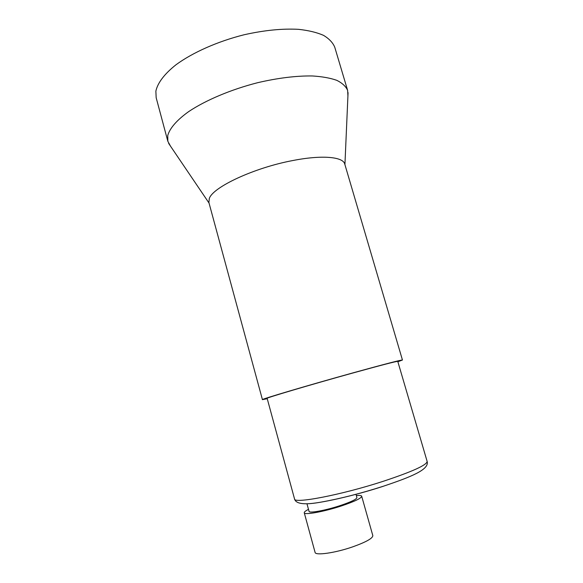 <?xml version="1.0" encoding="UTF-8"?>
<svg xmlns="http://www.w3.org/2000/svg" width="583" height="583" viewBox="0 0 583 583"><rect width="100%" height="100%" fill="white"/><g stroke="black" fill="none" stroke-linecap="round" stroke-linejoin="round"><path stroke-width="0.87" d="M294.532 498.931L267.131 398.327C264.791 398.298 310.44 384.751 352.219 373.186C381.304 365.155 396.484 361.22 397.759 361.365L427.135 461.408C426.953 465.015 412.298 471.654 383.177 481.318C341.237 494.982 293.533 504.04 294.532 498.931C295.873 504.127 304.953 505.148 321.772 501.985C340.399 498.64 360.928 493.386 383.359 486.229C410.949 476.938 429.584 469.606 427.135 461.408M267.24 398.721L262.43 399.647C259.858 399.639 308.837 385.093 353.764 372.654C384.911 364.062 401.14 359.849 402.452 360.024L397.868 361.759M402.452 360.024L344.757 164.063C343.147 156.82 322.115 154.787 292.979 160.507C254.166 167.715 212.7 187.201 209.304 198.533L208.889 202.512L262.43 399.647M167.838 141.283L156.171 97.718L155.865 91.167C157.57 83.07 164.384 73.924 176.051 64.728C192.681 52.521 217.648 41.408 244 34.791C264.135 30.258 282.332 28.443 298.605 29.339C308.531 30.433 316.824 32.429 323.485 35.337C329.089 38.682 332.842 42.632 334.744 47.187L347.636 90.409C345.916 86.459 342.323 83.107 336.857 80.359C330.335 78.035 322.137 76.57 312.277 75.958C296.091 75.746 277.872 77.991 257.628 82.706C231.101 89.476 205.806 100.167 188.797 111.521C176.838 120.04 169.726 128.34 167.751 135.526L167.838 141.283L170.469 146.1M347.636 90.409L347.92 95.889M355.987 494.289L356.905 497.554C356.679 499.237 351.002 501.956 339.889 505.694C325.35 510.489 309.019 513.434 309.048 511.364L306.964 503.756M356.337 495.55C359.638 495.266 361.424 495.484 361.693 496.22C361.445 498.225 354.653 501.475 341.317 505.971C323.813 511.75 304.195 515.277 304.26 512.785C304.115 512.02 305.528 510.876 308.502 509.353M361.693 496.22L372.821 535.617C372.763 538.328 366.066 542.066 352.722 546.847C335.196 552.961 315.25 555.781 315.082 552.393L304.26 512.785M382.929 486.39C354.078 495.805 319.214 503.654 306.906 503.756M209.042 203.073L168.64 143.403M344.925 164.625L348.066 92.631"/></g></svg>
